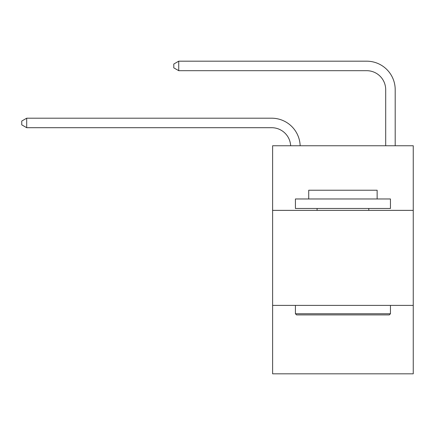 <?xml version="1.0" encoding="UTF-8"?>
<svg xmlns="http://www.w3.org/2000/svg" width="435" height="435" viewBox="0 0 435 435"><rect width="100%" height="100%" fill="white"/><g stroke="black" fill="none" stroke-linecap="round" stroke-linejoin="round"><path stroke-width="0.65" d="M413.25 210.371L413.25 145.758L272.614 145.758L272.614 210.371L413.25 210.371L413.25 373.817L272.614 373.817L272.614 210.371M413.25 305.397L272.614 305.397M290.645 145.758A19.004 19.004 0 0 0 271.663 127.7A19.004 19.004 0 0 1 290.645 145.758A19.004 19.004 0 0 0 271.663 127.7A19.004 19.004 0 0 1 290.645 145.758A19.004 19.004 0 0 0 271.663 127.7A19.004 19.004 0 0 1 290.645 145.758A19.004 19.004 0 0 0 271.663 127.7A19.004 19.004 0 0 1 290.645 145.758A19.004 19.004 0 0 0 271.663 127.7A19.004 19.004 0 0 1 290.645 145.758A19.004 19.004 0 0 0 271.663 127.7A19.004 19.004 0 0 1 290.645 145.758A19.004 19.004 0 0 0 271.663 127.7A19.004 19.004 0 0 1 290.645 145.758A19.004 19.004 0 0 0 271.663 127.7A19.004 19.004 0 0 1 290.645 145.758A19.004 19.004 0 0 0 271.663 127.7A19.004 19.004 0 0 1 290.645 145.758A19.004 19.004 0 0 0 271.663 127.7A19.004 19.004 0 0 1 290.645 145.758A19.004 19.004 0 0 0 271.663 127.7A19.004 19.004 0 0 1 290.645 145.758A19.004 19.004 0 0 0 271.663 127.7A19.004 19.004 0 0 1 290.645 145.758A19.004 19.004 0 0 0 271.663 127.7A19.004 19.004 0 0 1 290.645 145.758A19.004 19.004 0 0 0 271.663 127.7A19.004 19.004 0 0 1 290.645 145.758A19.004 19.004 -144.5 0 0 271.663 127.7L26.693 127.7L21.75 124.85L21.75 121.05L26.693 118.2L271.663 118.2A28.509 28.509 0 0 1 300.155 145.758M385.693 145.758L385.693 89.692A19.004 19.004 0 0 0 366.689 70.688L178.731 70.688L173.788 67.838L173.788 64.037L178.731 61.183L366.689 61.183A28.509 28.509 16.2 0 1 395.197 89.692L395.197 145.758M26.693 118.2L271.663 118.2L26.693 118.2L271.663 118.2L26.693 118.2L271.663 118.2L26.693 118.2L271.663 118.2L26.693 118.2L271.663 118.2L26.693 118.2L271.663 118.2L26.693 118.2L271.663 118.2L26.693 118.2L271.663 118.2L26.693 118.2L271.663 118.2L26.693 118.2L271.663 118.2L26.693 118.2L271.663 118.2L26.693 118.2L271.663 118.2L26.693 118.2L271.663 118.2L26.693 118.2L271.663 118.2L26.693 118.2L26.693 127.7M296.561 314.902L295.419 313.76L390.445 313.76L389.303 314.902L296.561 314.902M390.445 198.969L390.445 208.474L295.419 208.474L295.419 198.969L390.445 198.969M308.725 198.969L308.725 190.225L377.14 190.225L377.14 198.969M390.445 305.397L390.445 313.76M295.419 305.397L295.419 313.76M368.777 208.474L368.777 210.371M317.088 208.474L317.088 210.371M385.693 89.692A19.004 19.004 -163.8 0 0 366.689 70.688M178.731 70.688L178.731 61.183L366.689 61.183"/></g></svg>
